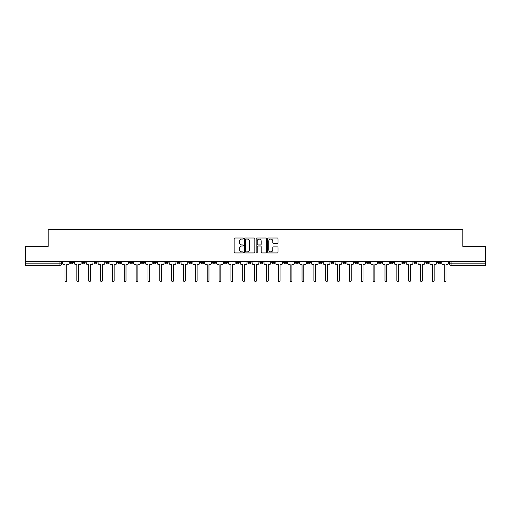 <?xml version="1.0" encoding="UTF-8"?>
<svg xmlns="http://www.w3.org/2000/svg" width="511" height="511" viewBox="0 0 511 511"><rect width="100%" height="100%" fill="white"/><g stroke="black" fill="none" stroke-linecap="round" stroke-linejoin="round"><path stroke-width="0.77" d="M243.345 238.535A0.524 0.524 0 0 0 242.821 238.017L234.9 238.017A0.747 0.747 0 0 0 234.153 238.758L234.153 252.185A0.747 0.747 0 0 0 234.9 252.932L242.821 252.932A0.524 0.524 0 0 0 243.345 252.408A0.524 0.524 0 0 0 242.821 251.885L241.799 251.885A2.389 2.389 0 0 1 239.41 249.502L239.41 248.378A2.389 2.389 0 0 1 241.799 245.995L242.821 245.995A0.524 0.524 0 0 0 243.345 245.472A0.524 0.524 0 0 0 242.821 244.948L241.799 244.948A2.389 2.389 0 0 1 239.41 242.565L239.41 241.448A2.389 2.389 0 0 1 241.799 239.059L242.821 239.059A0.524 0.524 0 0 0 243.345 238.535M390.263 261.504L390.263 262.335L393.304 262.335A1.52 1.52 0 0 1 391.784 263.855A1.52 1.52 0 0 1 390.263 262.335L390.263 261.504M378.415 261.504L378.415 262.335L381.455 262.335A1.52 1.52 0 0 1 379.935 263.855A1.52 1.52 0 0 1 378.415 262.335L378.415 261.504M307.309 261.504L307.309 262.335L310.349 262.335A1.52 1.52 0 0 1 308.829 263.855A1.52 1.52 0 0 1 307.309 262.335L307.309 261.504M295.46 261.504L295.46 262.335L298.494 262.335A1.52 1.52 0 0 1 296.98 263.855A1.52 1.52 0 0 1 295.46 262.335L295.46 261.504M283.605 261.504L283.605 262.335L286.645 262.335A1.52 1.52 0 0 1 285.125 263.855A1.52 1.52 0 0 1 283.605 262.335L283.605 261.504M259.907 261.504L259.907 262.335L262.948 262.335A1.52 1.52 0 0 1 261.428 263.855A1.52 1.52 0 0 1 259.907 262.335L259.907 261.504M236.203 262.335L236.203 261.504L236.203 262.335A1.52 1.52 0 0 0 237.724 263.855A1.52 1.52 0 0 1 236.203 262.335L239.244 262.335A1.52 1.52 0 0 1 237.724 263.855A1.52 1.52 0 0 0 239.244 262.335L239.244 261.504L239.244 262.335M224.355 262.335L224.355 261.504L224.355 262.335A1.52 1.52 0 0 0 225.875 263.855A1.52 1.52 0 0 1 224.355 262.335L227.395 262.335A1.52 1.52 0 0 1 225.875 263.855M212.506 262.335L212.506 261.504L212.506 262.335A1.52 1.52 0 0 0 214.02 263.855A1.52 1.52 0 0 1 212.506 262.335L215.54 262.335A1.52 1.52 0 0 1 214.02 263.855A1.52 1.52 0 0 0 215.54 262.335L215.54 261.504L215.54 262.335M200.651 261.504L200.651 262.335L203.691 262.335A1.52 1.52 0 0 1 202.171 263.855A1.52 1.52 0 0 1 200.651 262.335L200.651 261.504M188.802 261.504L188.802 262.335L191.842 262.335A1.52 1.52 0 0 1 190.322 263.855A1.52 1.52 0 0 1 188.802 262.335L188.802 261.504M176.953 261.504L176.953 262.335L179.987 262.335A1.52 1.52 0 0 1 178.473 263.855A1.52 1.52 0 0 1 176.953 262.335L176.953 261.504M165.098 262.335L165.098 261.504L165.098 262.335A1.52 1.52 0 0 0 166.618 263.855A1.52 1.52 0 0 1 165.098 262.335L168.138 262.335A1.52 1.52 0 0 1 166.618 263.855M141.4 262.335L141.4 261.504L141.4 262.335A1.52 1.52 0 0 0 142.92 263.855A1.52 1.52 0 0 1 141.4 262.335L144.434 262.335A1.52 1.52 0 0 1 142.92 263.855A1.52 1.52 0 0 0 144.434 262.335L144.434 261.504L144.434 262.335M129.545 262.335L129.545 261.504L129.545 262.335A1.52 1.52 0 0 0 131.065 263.855A1.52 1.52 0 0 1 129.545 262.335L132.585 262.335A1.52 1.52 0 0 1 131.065 263.855A1.52 1.52 0 0 0 132.585 262.335L132.585 261.504L132.585 262.335M117.696 262.335L117.696 261.504L117.696 262.335A1.52 1.52 0 0 0 119.216 263.855A1.52 1.52 0 0 1 117.696 262.335L120.737 262.335A1.52 1.52 0 0 1 119.216 263.855A1.52 1.52 0 0 0 120.737 262.335L120.737 261.504L120.737 262.335M105.847 262.335L105.847 261.504L105.847 262.335A1.52 1.52 0 0 0 107.367 263.855A1.52 1.52 0 0 1 105.847 262.335L108.888 262.335A1.52 1.52 0 0 1 107.367 263.855M93.998 262.335L93.998 261.504L93.998 262.335A1.52 1.52 0 0 0 95.512 263.855A1.52 1.52 0 0 1 93.998 262.335L97.033 262.335A1.52 1.52 0 0 1 95.512 263.855A1.52 1.52 0 0 0 97.033 262.335L97.033 261.504L97.033 262.335M82.143 262.335L82.143 261.504L82.143 262.335A1.52 1.52 0 0 0 83.663 263.855A1.52 1.52 0 0 1 82.143 262.335L85.184 262.335A1.52 1.52 0 0 1 83.663 263.855A1.52 1.52 0 0 0 85.184 262.335L85.184 261.504L85.184 262.335M277.294 243.274A0.747 0.747 0 0 0 278.035 242.527L278.035 238.758A0.747 0.747 0 0 0 277.294 238.017L268.492 238.017A0.747 0.747 0 0 0 267.745 238.758L267.745 252.185A0.747 0.747 0 0 0 268.492 252.932L277.294 252.932A0.747 0.747 0 0 0 278.035 252.185L278.035 247.637A0.747 0.747 0 0 0 277.294 246.89L273.526 246.89A0.747 0.747 0 0 0 272.778 247.637L272.778 249.892A1.993 1.993 0 0 1 270.785 251.885A1.993 1.993 0 0 1 268.792 249.892L268.792 241.051A1.993 1.993 0 0 1 270.785 239.059A1.993 1.993 0 0 1 272.778 241.051L272.778 242.527A0.747 0.747 0 0 0 273.526 243.274L277.294 243.274M25.55 261.504L25.55 246.385L48.187 246.385L48.187 229.445L462.813 229.445L462.813 246.385L485.45 246.385L485.45 261.504L25.55 261.504L25.55 263.855L61.48 263.855L61.48 261.504L61.48 263.855A1.52 1.52 0 0 1 59.966 265.375L25.55 265.375L25.55 263.855M254.848 238.758A0.747 0.747 0 0 0 254.101 238.017L245.306 238.017A0.747 0.747 0 0 0 244.558 238.758L244.558 252.185A0.747 0.747 0 0 0 245.306 252.932L254.101 252.932A0.747 0.747 0 0 0 254.848 252.185L254.848 238.758M256.899 238.017L265.694 238.017A0.747 0.747 0 0 1 266.442 238.758L266.442 252.185A0.747 0.747 0 0 1 265.694 252.932L261.932 252.932A0.747 0.747 0 0 1 261.185 252.185L261.185 246.743A0.747 0.747 0 0 0 260.438 245.995L257.94 245.995A0.747 0.747 0 0 0 257.199 246.743L257.199 252.408A0.524 0.524 0 0 1 256.675 252.932A0.524 0.524 0 0 1 256.152 252.408L256.152 238.758A0.747 0.747 0 0 1 256.899 238.017M449.52 261.504L449.52 263.855L485.45 263.855L485.45 265.375L451.034 265.375A1.52 1.52 0 0 1 449.52 263.855A1.52 1.52 0 0 0 451.034 265.375L451.034 261.504M485.45 261.504L485.45 263.855M440.706 261.504L440.706 262.335A1.52 1.52 0 0 1 439.185 263.855A1.52 1.52 0 0 1 437.665 262.335L440.706 262.335M437.665 261.504L437.665 262.335M428.857 261.504L428.857 262.335A1.52 1.52 0 0 1 427.337 263.855A1.52 1.52 0 0 1 425.816 262.335A1.52 1.52 0 0 0 427.337 263.855M425.816 261.504L425.816 262.335L428.857 262.335M417.002 261.504L417.002 262.335A1.52 1.52 0 0 1 415.488 263.855A1.52 1.52 0 0 1 413.967 262.335L417.002 262.335M413.967 261.504L413.967 262.335M405.153 261.504L405.153 262.335A1.52 1.52 0 0 1 403.633 263.855A1.52 1.52 0 0 1 402.112 262.335L405.153 262.335M402.112 261.504L402.112 262.335M393.304 261.504L393.304 262.335M381.455 261.504L381.455 262.335L381.455 261.504M369.6 261.504L369.6 262.335A1.52 1.52 0 0 1 368.08 263.855A1.52 1.52 0 0 1 366.566 262.335L369.6 262.335M366.566 261.504L366.566 262.335M357.751 261.504L357.751 262.335A1.52 1.52 0 0 1 356.231 263.855A1.52 1.52 0 0 1 354.711 262.335L357.751 262.335M354.711 261.504L354.711 262.335M345.902 261.504L345.902 262.335A1.52 1.52 0 0 1 344.382 263.855A1.52 1.52 0 0 1 342.862 262.335L345.902 262.335M342.862 261.504L342.862 262.335M334.047 261.504L334.047 262.335A1.52 1.52 0 0 1 332.527 263.855A1.52 1.52 0 0 1 331.013 262.335L334.047 262.335M331.013 261.504L331.013 262.335M322.198 261.504L322.198 262.335A1.52 1.52 0 0 1 320.678 263.855A1.52 1.52 0 0 1 319.158 262.335L322.198 262.335M319.158 261.504L319.158 262.335M310.349 261.504L310.349 262.335A1.52 1.52 0 0 1 308.829 263.855M298.494 261.504L298.494 262.335M286.645 262.335L286.645 261.504L286.645 262.335A1.52 1.52 0 0 1 285.125 263.855M274.797 261.504L274.797 262.335A1.52 1.52 0 0 1 273.276 263.855A1.52 1.52 0 0 1 271.756 262.335A1.52 1.52 0 0 0 273.276 263.855A1.52 1.52 0 0 0 274.797 262.335L271.756 262.335L271.756 261.504M262.948 262.335L262.948 261.504L262.948 262.335A1.52 1.52 0 0 1 261.428 263.855M251.093 261.504L251.093 262.335A1.52 1.52 0 0 1 249.572 263.855A1.52 1.52 0 0 1 248.052 262.335A1.52 1.52 0 0 0 249.572 263.855M248.052 261.504L248.052 262.335L251.093 262.335M227.395 261.504L227.395 262.335L227.395 261.504M203.691 262.335L203.691 261.504L203.691 262.335A1.52 1.52 0 0 1 202.171 263.855M191.842 262.335L191.842 261.504L191.842 262.335A1.52 1.52 0 0 1 190.322 263.855M179.987 262.335L179.987 261.504L179.987 262.335A1.52 1.52 0 0 1 178.473 263.855M168.138 261.504L168.138 262.335L168.138 261.504M156.289 262.335L156.289 261.504L156.289 262.335A1.52 1.52 0 0 1 154.769 263.855A1.52 1.52 0 0 1 153.249 262.335L156.289 262.335A1.52 1.52 0 0 1 154.769 263.855M153.249 261.504L153.249 262.335M108.888 261.504L108.888 262.335L108.888 261.504M73.335 261.504L73.335 262.335A1.52 1.52 0 0 1 71.815 263.855A1.52 1.52 0 0 1 70.294 262.335A1.52 1.52 0 0 0 71.815 263.855A1.52 1.52 0 0 0 73.335 262.335L73.335 261.504M70.294 261.504L70.294 262.335L73.335 262.335M59.966 261.504L59.966 265.375A1.52 1.52 0 0 0 61.48 263.855M246.123 239.059A0.524 0.524 0 0 0 245.599 239.582L245.599 251.361A0.524 0.524 0 0 0 246.123 251.885L247.203 251.885A2.389 2.389 0 0 0 249.592 249.502L249.592 241.448A2.389 2.389 0 0 0 247.203 239.059L246.123 239.059M261.185 241.09A1.993 1.993 0 0 0 259.192 239.097A1.993 1.993 0 0 0 257.199 241.09L257.199 244.207A0.747 0.747 0 0 0 257.94 244.948L260.438 244.948A0.747 0.747 0 0 0 261.185 244.207L261.185 241.09M62.508 263.095L62.508 261.504L62.508 263.095A1.52 1.52 0 0 0 64.028 264.615L65.012 264.615L65.012 280.686A0.875 0.875 0 0 0 65.887 281.555A0.875 0.875 0 0 0 66.762 280.686L66.762 264.615L67.752 264.615A1.52 1.52 0 0 0 69.266 263.095L69.266 261.504L69.266 263.095M64.028 264.615L65.012 264.615L65.012 280.686M66.762 280.686L66.762 264.615L67.752 264.615M74.357 263.095L74.357 261.504L74.357 263.095A1.52 1.52 0 0 0 75.877 264.615L76.867 264.615L76.867 280.686A0.875 0.875 0 0 0 77.736 281.555A0.875 0.875 0 0 0 78.611 280.686L78.611 264.615L79.601 264.615A1.52 1.52 0 0 0 81.121 263.095L81.121 261.504L81.121 263.095M86.212 263.095L86.212 261.504L86.212 263.095A1.52 1.52 0 0 0 87.726 264.615L88.716 264.615L88.716 280.686A0.875 0.875 0 0 0 89.591 281.555A0.875 0.875 0 0 0 90.466 280.686L90.466 264.615L91.45 264.615A1.52 1.52 0 0 0 92.97 263.095L92.97 261.504L92.97 263.095M98.061 263.095L98.061 261.504L98.061 263.095A1.52 1.52 0 0 0 99.581 264.615L100.565 264.615L100.565 280.686A0.875 0.875 0 0 0 101.44 281.555A0.875 0.875 0 0 0 102.315 280.686L102.315 264.615L103.299 264.615A1.52 1.52 0 0 0 104.819 263.095L104.819 261.504L104.819 263.095M75.877 264.615L76.867 264.615L76.867 280.686M78.611 280.686L78.611 264.615L79.601 264.615M87.726 264.615L88.716 264.615L88.716 280.686M90.466 280.686L90.466 264.615L91.45 264.615M99.581 264.615L100.565 264.615L100.565 280.686M102.315 280.686L102.315 264.615L103.299 264.615M109.91 263.095L109.91 261.504L109.91 263.095A1.52 1.52 0 0 0 111.43 264.615L112.42 264.615L112.42 280.686A0.875 0.875 0 0 0 113.289 281.555A0.875 0.875 0 0 0 114.164 280.686L114.164 264.615L115.154 264.615A1.52 1.52 0 0 0 116.674 263.095L116.674 261.504L116.674 263.095M121.759 263.095L121.759 261.504L121.759 263.095A1.52 1.52 0 0 0 123.279 264.615L124.269 264.615L124.269 280.686A0.875 0.875 0 0 0 125.144 281.555A0.875 0.875 0 0 0 126.013 280.686L126.013 264.615L127.003 264.615A1.52 1.52 0 0 0 128.523 263.095L128.523 261.504L128.523 263.095M111.43 264.615L112.42 264.615L112.42 280.686M114.164 280.686L114.164 264.615L115.154 264.615M123.279 264.615L124.269 264.615L124.269 280.686M126.013 280.686L126.013 264.615L127.003 264.615M133.614 263.095L133.614 261.504L133.614 263.095A1.52 1.52 0 0 0 135.134 264.615L136.118 264.615L136.118 280.686A0.875 0.875 0 0 0 136.993 281.555A0.875 0.875 0 0 0 137.868 280.686L137.868 264.615L138.851 264.615A1.52 1.52 0 0 0 140.372 263.095L140.372 261.504L140.372 263.095M145.463 263.095L145.463 261.504L145.463 263.095A1.52 1.52 0 0 0 146.983 264.615L147.973 264.615L147.973 280.686A0.875 0.875 0 0 0 148.842 281.555A0.875 0.875 0 0 0 149.717 280.686L149.717 264.615L150.707 264.615A1.52 1.52 0 0 0 152.227 263.095L152.227 261.504L152.227 263.095M157.311 263.095L157.311 261.504L157.311 263.095A1.52 1.52 0 0 0 158.832 264.615L159.822 264.615L159.822 280.686A0.875 0.875 0 0 0 160.697 281.555A0.875 0.875 0 0 0 161.565 280.686L161.565 264.615L162.555 264.615A1.52 1.52 0 0 0 164.076 263.095L164.076 261.504L164.076 263.095M169.167 263.095L169.167 261.504L169.167 263.095A1.52 1.52 0 0 0 170.687 264.615L171.67 264.615L171.67 280.686A0.875 0.875 0 0 0 172.546 281.555A0.875 0.875 0 0 0 173.421 280.686L173.421 264.615L174.404 264.615A1.52 1.52 0 0 0 175.925 263.095L175.925 261.504L175.925 263.095M181.015 263.095L181.015 261.504L181.015 263.095A1.52 1.52 0 0 0 182.536 264.615L183.519 264.615L183.519 280.686A0.875 0.875 0 0 0 184.394 281.555A0.875 0.875 0 0 0 185.269 280.686L185.269 264.615L186.26 264.615A1.52 1.52 0 0 0 187.773 263.095L187.773 261.504L187.773 263.095M192.864 263.095L192.864 261.504L192.864 263.095A1.52 1.52 0 0 0 194.384 264.615L195.374 264.615L195.374 280.686A0.875 0.875 0 0 0 196.243 281.555A0.875 0.875 0 0 0 197.118 280.686L197.118 264.615L198.108 264.615A1.52 1.52 0 0 0 199.629 263.095L199.629 261.504L199.629 263.095M204.719 263.095L204.719 261.504L204.719 263.095A1.52 1.52 0 0 0 206.233 264.615L207.223 264.615L207.223 280.686A0.875 0.875 0 0 0 208.098 281.555A0.875 0.875 0 0 0 208.973 280.686L208.973 264.615L209.957 264.615A1.52 1.52 0 0 0 211.477 263.095L211.477 261.504L211.477 263.095M216.568 263.095L216.568 261.504L216.568 263.095A1.52 1.52 0 0 0 218.088 264.615L219.072 264.615L219.072 280.686A0.875 0.875 0 0 0 219.947 281.555A0.875 0.875 0 0 0 220.822 280.686L220.822 264.615L221.806 264.615A1.52 1.52 0 0 0 223.326 263.095L223.326 261.504L223.326 263.095M135.134 264.615L136.118 264.615L136.118 280.686M137.868 280.686L137.868 264.615L138.851 264.615M146.983 264.615L147.973 264.615L147.973 280.686M149.717 280.686L149.717 264.615L150.707 264.615M158.832 264.615L159.822 264.615L159.822 280.686M161.565 280.686L161.565 264.615L162.555 264.615M170.687 264.615L171.67 264.615L171.67 280.686M173.421 280.686L173.421 264.615L174.404 264.615M182.536 264.615L183.519 264.615L183.519 280.686M185.269 280.686L185.269 264.615L186.26 264.615M194.384 264.615L195.374 264.615L195.374 280.686M197.118 280.686L197.118 264.615L198.108 264.615M206.233 264.615L207.223 264.615L207.223 280.686M208.973 280.686L208.973 264.615L209.957 264.615M218.088 264.615L219.072 264.615L219.072 280.686M220.822 280.686L220.822 264.615L221.806 264.615M228.417 263.095L228.417 261.504L228.417 263.095A1.52 1.52 0 0 0 229.937 264.615L230.927 264.615L230.927 280.686A0.875 0.875 0 0 0 231.796 281.555A0.875 0.875 0 0 0 232.671 280.686L232.671 264.615L233.661 264.615A1.52 1.52 0 0 0 235.181 263.095L235.181 261.504L235.181 263.095M240.266 263.095L240.266 261.504L240.266 263.095A1.52 1.52 0 0 0 241.786 264.615L242.776 264.615L242.776 280.686A0.875 0.875 0 0 0 243.651 281.555A0.875 0.875 0 0 0 244.52 280.686L244.52 264.615L245.51 264.615A1.52 1.52 0 0 0 247.03 263.095L247.03 261.504L247.03 263.095M252.121 263.095L252.121 261.504L252.121 263.095A1.52 1.52 0 0 0 253.641 264.615L254.625 264.615L254.625 280.686A0.875 0.875 0 0 0 255.5 281.555A0.875 0.875 0 0 0 256.375 280.686L256.375 264.615L257.359 264.615A1.52 1.52 0 0 0 258.879 263.095L258.879 261.504L258.879 263.095M263.97 263.095L263.97 261.504L263.97 263.095A1.52 1.52 0 0 0 265.49 264.615L266.48 264.615L266.48 280.686A0.875 0.875 0 0 0 267.349 281.555A0.875 0.875 0 0 0 268.224 280.686L268.224 264.615L269.214 264.615A1.52 1.52 0 0 0 270.734 263.095L270.734 261.504L270.734 263.095M275.819 263.095L275.819 261.504L275.819 263.095A1.52 1.52 0 0 0 277.339 264.615L278.329 264.615L278.329 280.686A0.875 0.875 0 0 0 279.204 281.555A0.875 0.875 0 0 0 280.073 280.686L280.073 264.615L281.063 264.615A1.52 1.52 0 0 0 282.583 263.095L282.583 261.504L282.583 263.095M287.674 263.095L287.674 261.504L287.674 263.095A1.52 1.52 0 0 0 289.194 264.615L290.178 264.615L290.178 280.686A0.875 0.875 0 0 0 291.053 281.555A0.875 0.875 0 0 0 291.928 280.686L291.928 264.615L292.912 264.615A1.52 1.52 0 0 0 294.432 263.095L294.432 261.504L294.432 263.095M299.523 263.095L299.523 261.504L299.523 263.095A1.52 1.52 0 0 0 301.043 264.615L302.027 264.615L302.027 280.686A0.875 0.875 0 0 0 302.902 281.555A0.875 0.875 0 0 0 303.777 280.686L303.777 264.615L304.767 264.615A1.52 1.52 0 0 0 306.281 263.095L306.281 261.504L306.281 263.095M311.371 263.095L311.371 261.504L311.371 263.095A1.52 1.52 0 0 0 312.892 264.615L313.882 264.615L313.882 280.686A0.875 0.875 0 0 0 314.757 281.555A0.875 0.875 0 0 0 315.626 280.686L315.626 264.615L316.616 264.615A1.52 1.52 0 0 0 318.136 263.095L318.136 261.504L318.136 263.095M323.227 263.095L323.227 261.504L323.227 263.095A1.52 1.52 0 0 0 324.74 264.615L325.731 264.615L325.731 280.686A0.875 0.875 0 0 0 326.606 281.555A0.875 0.875 0 0 0 327.481 280.686L327.481 264.615L328.464 264.615A1.52 1.52 0 0 0 329.985 263.095L329.985 261.504L329.985 263.095M335.075 263.095L335.075 261.504L335.075 263.095A1.52 1.52 0 0 0 336.596 264.615L337.579 264.615L337.579 280.686A0.875 0.875 0 0 0 338.454 281.555A0.875 0.875 0 0 0 339.33 280.686L339.33 264.615L340.313 264.615A1.52 1.52 0 0 0 341.833 263.095L341.833 261.504L341.833 263.095M346.924 263.095L346.924 261.504L346.924 263.095A1.52 1.52 0 0 0 348.445 264.615L349.435 264.615L349.435 280.686A0.875 0.875 0 0 0 350.303 281.555A0.875 0.875 0 0 0 351.178 280.686L351.178 264.615L352.168 264.615A1.52 1.52 0 0 0 353.689 263.095L353.689 261.504L353.689 263.095M358.773 263.095L358.773 261.504L358.773 263.095A1.52 1.52 0 0 0 360.293 264.615L361.283 264.615L361.283 280.686A0.875 0.875 0 0 0 362.158 281.555A0.875 0.875 0 0 0 363.027 280.686L363.027 264.615L364.017 264.615A1.52 1.52 0 0 0 365.537 263.095L365.537 261.504L365.537 263.095M370.628 263.095L370.628 261.504L370.628 263.095A1.52 1.52 0 0 0 372.149 264.615L373.132 264.615L373.132 280.686A0.875 0.875 0 0 0 374.007 281.555A0.875 0.875 0 0 0 374.882 280.686L374.882 264.615L375.866 264.615A1.52 1.52 0 0 0 377.386 263.095L377.386 261.504L377.386 263.095M382.477 263.095L382.477 261.504L382.477 263.095A1.52 1.52 0 0 0 383.997 264.615L384.987 264.615L384.987 280.686A0.875 0.875 0 0 0 385.856 281.555A0.875 0.875 0 0 0 386.731 280.686L386.731 264.615L387.721 264.615A1.52 1.52 0 0 0 389.241 263.095L389.241 261.504L389.241 263.095M394.326 263.095L394.326 261.504L394.326 263.095A1.52 1.52 0 0 0 395.846 264.615L396.836 264.615L396.836 280.686A0.875 0.875 0 0 0 397.711 281.555A0.875 0.875 0 0 0 398.58 280.686L398.58 264.615L399.57 264.615A1.52 1.52 0 0 0 401.09 263.095L401.09 261.504L401.09 263.095M229.937 264.615L230.927 264.615L230.927 280.686M232.671 280.686L232.671 264.615L233.661 264.615M241.786 264.615L242.776 264.615L242.776 280.686M244.52 280.686L244.52 264.615L245.51 264.615M253.641 264.615L254.625 264.615L254.625 280.686M256.375 280.686L256.375 264.615L257.359 264.615M265.49 264.615L266.48 264.615L266.48 280.686M268.224 280.686L268.224 264.615L269.214 264.615M277.339 264.615L278.329 264.615L278.329 280.686M280.073 280.686L280.073 264.615L281.063 264.615M289.194 264.615L290.178 264.615L290.178 280.686M291.928 280.686L291.928 264.615L292.912 264.615M301.043 264.615L302.027 264.615L302.027 280.686M303.777 280.686L303.777 264.615L304.767 264.615M312.892 264.615L313.882 264.615L313.882 280.686M315.626 280.686L315.626 264.615L316.616 264.615M324.74 264.615L325.731 264.615L325.731 280.686M327.481 280.686L327.481 264.615L328.464 264.615M336.596 264.615L337.579 264.615L337.579 280.686M339.33 280.686L339.33 264.615L340.313 264.615M348.445 264.615L349.435 264.615L349.435 280.686M351.178 280.686L351.178 264.615L352.168 264.615M360.293 264.615L361.283 264.615L361.283 280.686M363.027 280.686L363.027 264.615L364.017 264.615M372.149 264.615L373.132 264.615L373.132 280.686M374.882 280.686L374.882 264.615L375.866 264.615M383.997 264.615L384.987 264.615L384.987 280.686M386.731 280.686L386.731 264.615L387.721 264.615M395.846 264.615L396.836 264.615L396.836 280.686M398.58 280.686L398.58 264.615L399.57 264.615M406.181 263.095L406.181 261.504L406.181 263.095A1.52 1.52 0 0 0 407.701 264.615L408.685 264.615L408.685 280.686A0.875 0.875 0 0 0 409.56 281.555A0.875 0.875 0 0 0 410.435 280.686L410.435 264.615L411.419 264.615A1.52 1.52 0 0 0 412.939 263.095L412.939 261.504L412.939 263.095M407.701 264.615L408.685 264.615L408.685 280.686M410.435 280.686L410.435 264.615L411.419 264.615M418.03 263.095L418.03 261.504L418.03 263.095A1.52 1.52 0 0 0 419.55 264.615L420.534 264.615L420.534 280.686A0.875 0.875 0 0 0 421.409 281.555A0.875 0.875 0 0 0 422.284 280.686L422.284 264.615L423.274 264.615A1.52 1.52 0 0 0 424.788 263.095L424.788 261.504L424.788 263.095M419.55 264.615L420.534 264.615L420.534 280.686M422.284 280.686L422.284 264.615L423.274 264.615M429.879 263.095L429.879 261.504L429.879 263.095A1.52 1.52 0 0 0 431.399 264.615L432.389 264.615L432.389 280.686A0.875 0.875 0 0 0 433.264 281.555A0.875 0.875 0 0 0 434.133 280.686L434.133 264.615L435.123 264.615A1.52 1.52 0 0 0 436.643 263.095L436.643 261.504L436.643 263.095M431.399 264.615L432.389 264.615L432.389 280.686M434.133 280.686L434.133 264.615L435.123 264.615M441.734 263.095L441.734 261.504L441.734 263.095A1.52 1.52 0 0 0 443.248 264.615L444.238 264.615L444.238 280.686A0.875 0.875 0 0 0 445.113 281.555A0.875 0.875 0 0 0 445.988 280.686L445.988 264.615L446.972 264.615A1.52 1.52 0 0 0 448.492 263.095L448.492 261.504L448.492 263.095M443.248 264.615L444.238 264.615L444.238 280.686M445.988 280.686L445.988 264.615L446.972 264.615"/></g></svg>
